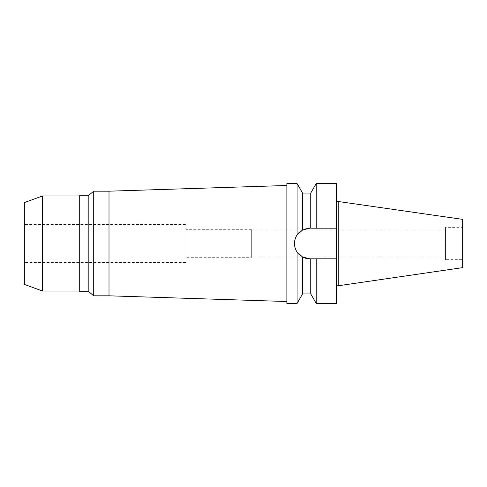 <?xml version="1.0" encoding="UTF-8"?>
<svg xmlns="http://www.w3.org/2000/svg" width="487" height="487" viewBox="0 0 487 487"><rect width="100%" height="100%" fill="white"/><g stroke="black" fill="none" stroke-linecap="round" stroke-linejoin="round"><path stroke-width="0.37" stroke-dasharray="2.44 1.83" d="M338.24 201.222L338.24 285.778M462.65 219.363L462.65 267.637M462.65 227.332L462.65 259.668L462.65 227.332L445.532 227.332L445.532 259.668L462.65 259.668M445.532 259.668L445.532 227.332M445.532 229.992L445.532 257.008L445.532 229.992L251.682 229.992L251.682 257.008L445.532 257.008M251.682 257.008L251.682 229.992M251.682 229.706L251.682 257.294L251.682 229.706L186.052 229.706L186.052 257.294L251.682 257.294M186.052 257.294L186.052 229.706M186.052 224.477L186.052 262.523L186.052 224.477L24.35 224.477L24.35 262.523L186.052 262.523M24.35 262.523L24.35 224.477M24.35 284.414L24.35 202.586M42.613 291.056L42.613 195.944M79.71 195.944L79.71 291.056L79.71 195.944M79.71 291.725L79.71 195.275M88.841 195.275L88.841 291.725M93.711 295.816L93.711 191.184M109.003 191.184L109.003 295.816M286.873 185.48L286.873 301.52L286.873 185.48M286.873 303.425L286.873 183.575M294.775 240.523A15.316 15.316 0 0 1 295.646 237.644M300.436 231.38A15.316 15.316 0 0 1 309.799 228.184A15.316 15.316 0 0 0 294.483 243.5A15.316 15.316 0 0 0 309.799 258.816L304.899 258.007M304.472 257.86L302.573 257.002A15.316 15.316 0 0 1 300.509 255.675M295.646 249.356A15.316 15.316 0 0 1 294.775 246.477M297.082 183.575L297.082 234.965L302.573 229.998L302.573 193.089M302.573 293.911L302.573 257.002L297.082 252.035C293.624 246.306 293.624 240.621 297.082 234.965M302.573 229.998L307.321 228.385M307.827 228.312L336.334 228.184L336.334 258.816L312.569 258.816M297.082 252.035L297.082 303.425M310.743 258.816L309.799 258.816L310.743 258.816L310.743 293.911M309.799 258.816L314.395 258.816M316.233 303.425L316.233 258.816M336.334 258.816L336.334 303.425M336.334 183.575L336.334 228.184L309.799 228.184M336.334 201.222L336.334 285.778L336.334 201.222M316.233 183.575L316.233 228.184L310.743 228.184L310.743 193.089"/><path stroke-width="0.73" d="M338.24 201.222L338.24 285.778L462.65 267.637L462.65 219.363L336.334 201.222M24.35 202.586L24.35 284.414L42.613 291.056L42.613 195.944L24.35 202.586M79.71 195.944L42.613 195.944M79.71 291.056L42.613 291.056M79.71 195.275L79.71 291.725L88.841 291.725L88.841 195.275L79.71 195.275M286.873 301.52L109.003 295.816L109.003 191.184L93.711 191.184L88.841 195.275M93.711 191.184L93.711 295.816L88.841 291.725M109.003 295.816L93.711 295.816M286.873 185.48L109.003 191.184M309.799 228.184L302.573 229.998L297.082 234.965L297.082 183.575L286.873 183.575L286.873 303.425L297.082 303.425L297.082 252.035L302.573 257.002L309.799 258.816A15.316 15.316 0 0 1 302.573 257.002L302.573 293.911L297.082 303.425M297.082 234.965C295.359 237.583 294.495 240.426 294.483 243.5C294.495 246.574 295.359 249.417 297.082 252.035M294.775 246.477A15.316 15.316 0 0 1 294.775 240.523M295.646 237.644A15.316 15.316 0 0 1 300.436 231.38M302.573 229.998L302.573 193.089L297.082 183.575M300.509 255.675A15.316 15.316 0 0 1 295.646 249.356M304.899 258.007L304.472 257.86M307.321 228.385L307.827 228.312M302.573 293.911L310.743 293.911L310.743 258.816L312.569 258.816M309.799 258.816L316.233 258.816L316.233 303.425L310.743 293.911M314.395 258.816L310.743 258.816M316.233 258.816L336.334 258.816L336.334 183.575L316.233 183.575L316.233 228.184L336.334 228.184L310.743 228.184L310.743 193.089L302.573 193.089M316.233 303.425L336.334 303.425L336.334 258.816M338.24 285.778L336.334 285.778M310.743 193.089L316.233 183.575"/></g></svg>
